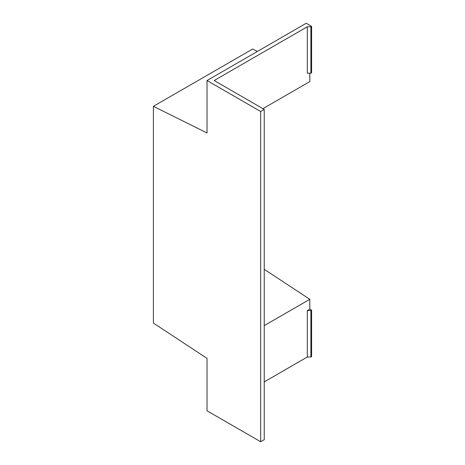 <?xml version="1.0" encoding="UTF-8"?>
<svg xmlns="http://www.w3.org/2000/svg" width="465" height="465" viewBox="0 0 465 465"><rect width="100%" height="100%" fill="white"/><g stroke="black" fill="none" stroke-linecap="round" stroke-linejoin="round"><path stroke-width="0.7" d="M307.313 310.574L307.313 357.021L310.887 357.021L310.887 310.574L311.602 310.161L309.812 309.132L307.313 310.574L310.887 310.574M310.887 357.021L311.602 356.608L311.602 310.161M153.398 106.328L153.398 323.065L207.03 358.358L207.03 410.787L260.656 441.75L264.23 439.687L264.23 109.426L214.179 80.526L307.313 26.761L307.313 73.203L310.887 73.203L311.602 72.79L311.602 26.348L306.237 23.25L207.03 80.526L207.03 132.961L153.398 106.328L252.611 49.052L257.412 51.441M309.812 309.132L309.812 299.303L264.23 325.616M307.313 357.021L264.23 381.893M264.23 269.305L309.812 299.303M207.03 80.526L260.656 111.49L260.656 441.75M264.23 109.426L260.656 111.49M262.911 108.665L309.812 81.584L309.812 73.203M307.313 26.761L310.887 26.761L311.602 26.348M310.887 73.203L310.887 26.761"/></g></svg>
